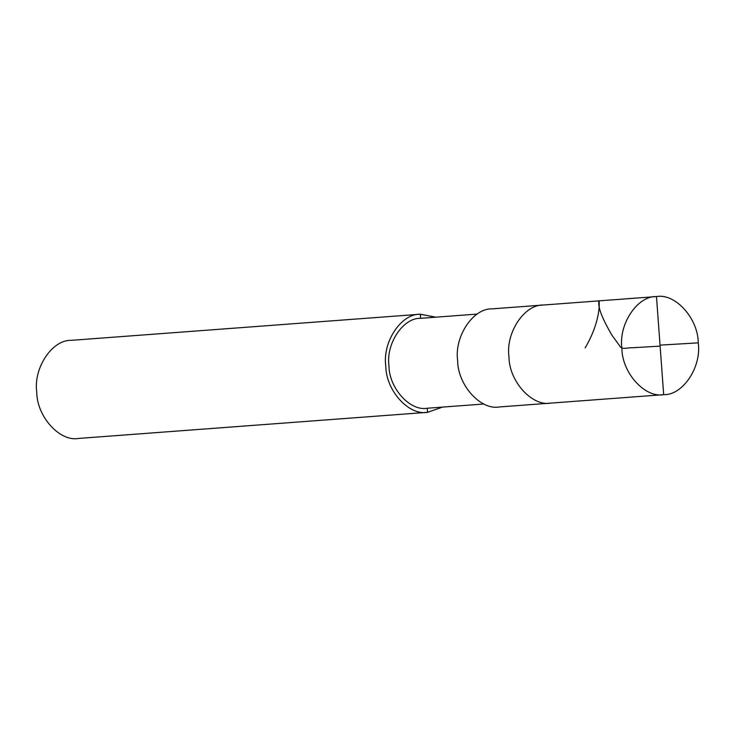 <?xml version="1.0" encoding="UTF-8"?>
<svg xmlns="http://www.w3.org/2000/svg" width="735" height="735" viewBox="0 0 735 735"><rect width="100%" height="100%" fill="white"/><g stroke="black" fill="none" stroke-linecap="round" stroke-linejoin="round"><path stroke-width="1.1" d="M663.677 394.667C682.723 395.485 701.741 366.986 698.25 342.85C698.176 318.457 675.199 293.008 656.474 296.563L663.677 394.667C644.953 398.223 621.975 372.774 621.902 348.381C618.411 324.245 637.429 295.746 656.474 296.563L543.487 305.016L656.474 296.563C637.429 295.746 618.411 324.245 621.902 348.381C621.975 372.774 644.953 398.223 663.677 394.667L550.754 403.111C532.03 406.675 509.052 381.226 508.978 356.833C505.487 332.689 524.505 304.189 543.551 305.016C524.505 304.189 505.487 332.689 508.978 356.833C509.052 381.226 532.03 406.675 550.754 403.111L663.677 394.667L656.474 296.563C675.199 293.008 698.176 318.457 698.25 342.85C701.741 366.986 682.723 395.485 663.677 394.667L550.754 403.111C532.03 406.675 509.052 381.226 508.978 356.833C505.487 332.689 524.505 304.189 543.551 305.016L492.156 308.856L543.551 305.016C524.505 304.189 505.487 332.689 508.978 356.833C509.052 381.226 532.03 406.675 550.754 403.111L499.423 406.951C480.699 410.516 457.721 385.057 457.648 360.674C454.156 336.529 473.175 308.029 492.22 308.856C473.175 308.029 454.156 336.529 457.648 360.674C457.721 385.057 480.699 410.516 499.423 406.951L550.818 403.102L499.423 406.951M483.933 404.002L427.265 408.237C410.102 411.508 389.035 388.172 388.971 365.819C385.774 343.686 403.203 317.566 420.659 318.319L477.208 314.084L420.659 318.319C403.203 317.566 385.774 343.686 388.971 365.819C389.035 388.172 410.102 411.508 427.265 408.237L427.568 412.326C408.835 415.891 385.866 390.441 385.792 366.048C382.301 341.904 401.31 313.404 420.356 314.231L420.659 318.319L420.291 314.231L71.258 340.342L420.356 314.231C401.31 313.404 382.301 341.904 385.792 366.048C385.866 390.441 408.835 415.891 427.568 412.326L78.526 438.437C59.801 441.992 36.823 416.543 36.75 392.15C33.259 368.014 52.277 339.515 71.323 340.333C52.277 339.515 33.259 368.014 36.75 392.15C36.823 416.543 59.801 441.992 78.526 438.437L427.568 412.326L427.265 408.237L483.933 404.002L427.265 408.237M420.356 314.231L435.855 317.18L420.227 314.24M442.58 407.089L427.568 412.326L442.58 407.089M660.039 345.128L698.25 342.85M660.113 346.102L632.036 347.784C627.626 347.379 621.727 350.485 619.293 345.285L611.842 335.068C603.178 320.12 598.823 309.692 598.786 303.775C597.968 292.107 604.657 314.911 585.143 347.903M427.632 412.317L78.59 438.427"/></g></svg>
